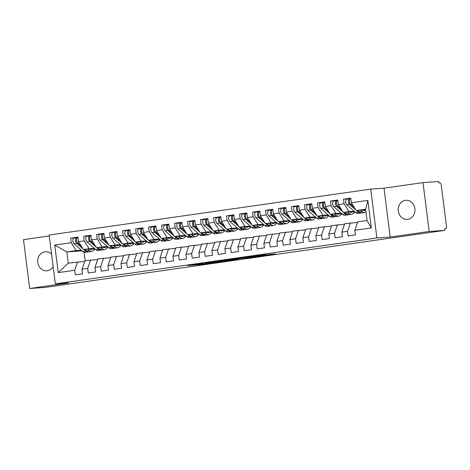 <?xml version="1.0" encoding="UTF-8"?>
<svg xmlns="http://www.w3.org/2000/svg" width="470" height="470" viewBox="0 0 470 470"><rect width="100%" height="100%" fill="white"/><g stroke="black" fill="none" stroke-linecap="round" stroke-linejoin="round"><path stroke-width="0.7" d="M203.281 263.335L187.595 265.568L202.317 264.434L216.4 262.407L200.326 264.028L198.704 264.105L203.281 263.335M405.404 200.349A9.559 8.395 -94.1 0 0 398.255 210.719A9.559 8.395 -94.1 0 0 407.279 219.361A9.559 8.395 -94.1 0 0 407.796 219.302A9.559 8.395 -94.1 0 0 414.945 208.933A9.559 8.395 -94.1 0 0 405.921 200.296A9.559 8.395 -94.1 0 0 405.404 200.349M51.588 254.194A9.559 8.395 -94.1 0 0 45.396 251.75A9.559 8.395 -94.1 0 0 44.879 251.808A9.559 8.395 -94.1 0 0 37.729 262.178A9.559 8.395 -94.1 0 0 46.753 270.814A9.559 8.395 -94.1 0 0 47.27 270.761A9.559 8.395 -94.1 0 0 53.151 266.572M265.773 254.734L245.04 257.366L259.769 256.238L275.397 253.959L269.157 254.493L257.431 256.367L248.677 256.961L265.762 254.64M49.285 235.952L23.5 239.635L29.675 288.498L45.261 287.387L444.761 230.365L444.573 228.884L445.713 228.808A2.238 1.069 81.9 0 0 445.748 228.802A2.238 1.069 81.9 0 0 446.5 226.511L441.26 185.051A2.238 1.069 81.9 0 0 439.914 182.9L438.774 182.983L438.586 181.502L423 182.613L384.025 188.176L370.718 189.122L376.887 237.984L390.2 237.039L429.175 231.475L444.761 230.365M29.675 288.498L68.649 282.934L55.337 283.88L376.887 237.984M223.162 260.515L205.384 263.024L220.107 261.896L235.911 259.616L223.162 260.515M225.97 260.063L242.99 257.683L255.745 256.784L239.5 258.664L234.471 259.411L238.172 259.281L225.97 260.063M370.718 189.122L49.168 235.018L55.337 283.88M82.109 250.833L66.822 251.92L54.737 245.076L58.215 272.618L74.712 270.262L75.294 274.85L82.567 273.816L81.992 269.222L87.708 268.405L88.29 273L95.563 271.96L94.981 267.371L100.698 266.555L101.279 271.143L108.552 270.103L107.977 265.515L113.693 264.698L114.269 269.292L121.548 268.252L120.966 263.658L126.683 262.847L127.264 267.436L134.537 266.396L133.956 261.808L139.672 260.991L140.254 265.579L147.527 264.545L146.951 259.951L152.668 259.135L153.243 263.729L160.523 262.689L159.941 258.101L165.657 257.284L166.239 261.872L173.512 260.832L172.937 256.244L178.653 255.427L179.229 260.016L186.508 258.982L185.926 254.388L191.643 253.571L192.224 258.165L199.497 257.125L198.916 252.537L204.632 251.72L205.214 256.309L212.487 255.269L211.911 250.68L217.628 249.864L218.203 254.458L225.483 253.418L224.901 248.824L230.617 248.013L231.199 252.601L238.472 251.562L237.891 246.973L243.613 246.157L244.189 250.745L251.468 249.711L250.886 245.117L256.602 244.3L257.184 248.894L264.457 247.855L263.876 243.266L269.592 242.45L270.174 247.038L277.447 245.998L276.871 241.41L282.588 240.593L283.163 245.181L290.442 244.147L289.861 239.553L295.577 238.737L296.159 243.331L303.432 242.291L302.85 237.703L308.567 236.886L309.148 241.474L316.428 240.434L315.846 235.846L321.562 235.029L322.144 239.624L329.417 238.584L328.836 233.989L334.552 233.179L335.134 237.767L342.407 236.727L341.831 232.139L347.547 231.322L348.123 235.911L355.402 234.877L354.821 230.282L357.705 221.863L367.058 220.524L365.637 209.273L356.284 210.607L365.725 209.937M54.737 245.076L71.234 242.72L76.181 250.586L81.404 250.216M76.986 237.679L70.653 238.131L71.234 242.72M70.653 238.131L77.932 237.091L78.513 241.686L84.23 240.869L89.171 248.73L94.394 248.36M89.976 235.828L83.648 236.275L84.23 240.869M83.648 236.275L90.921 235.241L91.503 239.829L97.219 239.013L102.16 246.879L107.383 246.503M102.965 233.972L96.638 234.424L97.219 239.013M96.638 234.424L103.917 233.384L104.493 237.973L110.209 237.156L115.156 245.023L120.379 244.653M115.961 232.115L109.633 232.568L110.209 237.156M109.633 232.568L116.907 231.528L117.488 236.122L123.205 235.305L128.145 243.172L133.368 242.796M128.95 230.265L122.623 230.711L123.205 235.305M122.623 230.711L129.896 229.677L130.478 234.266L136.194 233.449L141.141 241.316L146.364 240.946M141.946 228.408L135.613 228.861L136.194 233.449M135.613 228.861L142.892 227.821L143.473 232.409L149.19 231.598L154.131 239.459L159.354 239.089M154.936 226.558L148.608 227.004L149.19 231.598M148.608 227.004L155.881 225.964L156.463 230.559L162.179 229.742L167.12 237.609L172.343 237.233M167.925 224.701L161.598 225.154L162.179 229.742M161.598 225.154L168.877 224.114L169.453 228.702L175.169 227.885L180.116 235.752L185.339 235.382M180.921 222.845L174.593 223.297L175.169 227.885M174.593 223.297L181.867 222.257L182.448 226.851L188.165 226.035L193.105 233.895L198.328 233.525M193.91 220.994L187.583 221.441L188.165 226.035M187.583 221.441L194.856 220.407L195.438 224.995L201.154 224.178L206.101 232.045L211.324 231.669M206.9 219.138L200.572 219.59L201.154 224.178M200.572 219.59L207.852 218.55L208.427 223.138L214.15 222.322L219.091 230.188L224.313 229.818M219.895 217.281L213.568 217.733L214.15 222.322M213.568 217.733L220.841 216.694L221.423 221.288L227.139 220.471L232.08 228.338L237.303 227.962M232.885 215.43L226.558 215.877L227.139 220.471M226.558 215.877L233.837 214.843L234.413 219.431L240.129 218.615L245.076 226.481L250.299 226.111M245.881 213.574L239.553 214.026L240.129 218.615M239.553 214.026L246.826 212.986L247.408 217.575L253.124 216.764L258.065 224.625L263.288 224.255M258.87 211.723L252.543 212.17L253.124 216.764M252.543 212.17L259.816 211.13L260.398 215.724L266.114 214.908L271.055 222.774L276.278 222.398M271.86 209.867L265.532 210.319L266.114 214.908M265.532 210.319L272.812 209.279L273.387 213.868L279.104 213.051L284.05 220.918L289.273 220.547M284.855 208.01L278.528 208.463L279.104 213.051M278.528 208.463L285.801 207.423L286.383 212.017L292.099 211.2L297.04 219.061L302.263 218.691M297.845 206.16L291.517 206.606L292.099 211.2M291.517 206.606L298.797 205.572L299.372 210.161L305.089 209.344L310.036 217.211L315.258 216.834M310.84 204.303L304.513 204.755L305.089 209.344M304.513 204.755L311.786 203.716L312.368 208.304L318.084 207.487L323.025 215.354L328.248 214.984M323.83 202.447L317.503 202.899L318.084 207.487M317.503 202.899L324.776 201.859L325.357 206.453L331.074 205.637L336.015 213.503L341.238 213.127M336.82 200.596L330.492 201.042L331.074 205.637M330.492 201.042L337.771 200.008L338.347 204.597L344.064 203.78L349.01 211.647L354.233 211.277M349.815 198.739L343.488 199.192L344.064 203.78M343.488 199.192L350.761 198.152L351.343 202.74L367.84 200.39L371.318 227.927L354.821 230.282M357.523 222.392L344.716 223.714L341.831 232.139M347.547 231.322L350.432 222.898M351.343 202.74L356.284 210.607M365.637 209.273L367.84 200.39M344.534 224.249L331.72 225.571L328.836 233.989M334.552 233.179L337.437 224.754M349.01 211.647L343.294 212.464L354.668 211.653M338.347 204.597L343.294 212.464M331.538 226.105L318.731 227.421L315.846 235.846M321.562 235.029L324.447 226.611M336.015 213.503L330.298 214.314L341.672 213.509M325.357 206.453L330.298 214.314M318.548 227.956L305.741 229.278L302.85 237.703M308.567 236.886L311.457 228.461M323.025 215.354L317.309 216.171L328.683 215.36M312.368 208.304L317.309 216.171M305.559 229.812L292.745 231.134L289.861 239.553M295.577 238.737L298.462 230.318M310.036 217.211L304.319 218.027L315.687 217.216M299.372 210.161L304.319 218.027M292.563 231.669L279.756 232.985L276.871 241.41M282.588 240.593L285.472 232.168M297.04 219.061L291.324 219.878L302.698 219.067M286.383 212.017L291.324 219.878M279.574 233.52L266.76 234.841L263.876 243.266M269.592 242.45L272.477 234.025M284.05 220.918L278.334 221.734L289.708 220.924M273.387 213.868L278.334 221.734M266.578 235.376L253.771 236.698L250.886 245.117M256.602 244.3L259.487 235.881M271.055 222.774L265.339 223.591L276.713 222.78M260.398 215.724L265.339 223.591M253.589 237.227L240.781 238.549L237.891 246.973M243.613 246.157L246.497 237.732M258.065 224.625L252.349 225.441L263.723 224.631M247.408 217.575L252.349 225.441M240.599 239.083L227.786 240.405L224.901 248.824M230.617 248.013L233.502 239.588M245.076 226.481L239.359 227.298L250.727 226.487M234.413 219.431L239.359 227.298M227.603 240.94L214.796 242.256L211.911 250.68M217.628 249.864L220.512 241.445M232.08 228.338L226.364 229.149L237.738 228.344M221.423 221.288L226.364 229.149M214.614 242.79L201.8 244.112L198.916 252.537M204.632 251.72L207.523 243.296M219.091 230.188L213.374 231.005L224.748 230.194M208.427 223.138L213.374 231.005M201.618 244.647L188.811 245.969L185.926 254.388M191.643 253.571L194.527 245.152M206.101 232.045L200.385 232.862L211.753 232.051M195.438 224.995L200.385 232.862M188.629 246.503L175.821 247.819L172.937 256.244M178.653 255.427L181.537 247.003M193.105 233.895L187.389 234.712L198.763 233.901M182.448 226.851L187.389 234.712M175.639 248.354L162.826 249.676L159.941 258.101M165.657 257.284L168.542 248.859M180.116 235.752L174.399 236.569L185.773 235.758M169.453 228.702L174.399 236.569M162.643 250.21L149.836 251.532L146.951 259.951M152.668 259.135L155.552 250.716M167.12 237.609L161.404 238.425L172.778 237.614M156.463 230.559L161.404 238.425M149.654 252.061L136.846 253.383L133.956 261.808M139.672 260.991L142.563 252.566M154.131 239.459L148.414 240.276L159.788 239.465M143.473 232.409L148.414 240.276M136.658 253.917L123.851 255.239L120.966 263.658M126.683 262.847L129.567 254.423M141.141 241.316L135.425 242.132L146.793 241.322M130.478 234.266L135.425 242.132M123.669 255.774L110.861 257.09L107.977 265.515M113.693 264.698L116.578 256.279M128.145 243.172L122.429 243.983L133.803 243.178M117.488 236.122L122.429 243.983M110.679 257.625L97.866 258.947L94.981 267.371M100.698 266.555L103.582 258.13M115.156 245.023L109.44 245.839L120.813 245.029M104.493 237.973L109.44 245.839M97.684 259.481L84.876 260.803L81.992 269.222M87.708 268.405L90.593 259.986M102.16 246.879L96.444 247.696L107.818 246.885M91.503 239.829L96.444 247.696M84.694 261.338L68.244 263.176L58.215 272.618M74.712 270.262L77.603 261.837M89.171 248.73L83.454 249.547L94.828 248.736M78.513 241.686L83.454 249.547M429.175 231.475L423 182.613M384.025 188.176L390.2 237.039M76.181 250.586L66.822 251.92L68.244 263.176M84.101 252.255L85.176 260.756M355.067 212.005L354.169 212.129M342.078 213.856L341.179 213.985M329.082 215.712L328.183 215.842M316.093 217.569L315.194 217.692M303.103 219.42L302.204 219.549M290.108 221.276L289.209 221.405M277.118 223.127L276.219 223.256M264.122 224.983L263.224 225.112M251.133 226.84L250.234 226.963M238.143 228.69L237.244 228.82M225.148 230.547L224.249 230.676M212.158 232.403L211.259 232.527M199.162 234.254L198.264 234.383M186.173 236.11L185.274 236.24M173.183 237.961L172.284 238.09M160.188 239.817L159.289 239.947M147.198 241.674L146.299 241.797M134.203 243.525L133.31 243.654M121.213 245.381L120.314 245.51M108.223 247.238L107.325 247.361M95.228 249.088L94.329 249.218M371.318 227.927L367.058 220.524M208.516 262.624L219.155 261.931L224.801 261.073L208.51 262.554M236.181 258.811L228.878 259.787L238.519 258.735L236.157 258.606M76.816 241.504A1.046 0.499 -98.1 0 1 76.528 240.705A1.046 0.499 -98.1 0 1 76.592 239.929M76.563 237.72L73.913 238.096A2.985 1.422 81.9 0 0 73.872 238.102A2.985 1.422 81.9 0 0 72.874 241.163A2.985 1.422 81.9 0 0 73.984 243.742L82.896 251.52A9.406 4.489 81.9 0 0 85.211 252.372L87.943 251.985A9.406 4.489 -98.1 0 1 85.628 251.133L83.783 249.523M83.02 248.859L76.71 243.354A2.985 1.422 -98.1 0 1 75.6 240.769A2.985 1.422 -98.1 0 1 76.604 237.714A2.985 1.422 -98.1 0 1 76.639 237.708L77.403 237.644M81.551 246.521L77.75 243.207A2.985 1.422 -98.1 0 1 76.639 240.622A2.985 1.422 -98.1 0 1 77.638 237.567A2.985 1.422 -98.1 0 1 77.679 237.562L77.638 237.567M89.905 249.088A7.467 3.56 81.9 0 0 91.433 249.529A7.467 3.56 81.9 0 0 92.202 249.223L92.696 248.888M94.217 248.783L94.452 249.688A2.985 0.593 165.6 0 1 94.159 250.064L93.835 248.806M87.837 249.235L89.394 250.592A9.406 4.489 81.9 0 0 91.709 251.45A9.406 4.489 81.9 0 0 92.678 251.062L94.159 250.064M91.709 251.45L88.983 251.838A9.406 4.489 -98.1 0 1 86.668 250.98L84.906 249.447M88.454 251.85A9.406 4.489 -98.1 0 1 87.943 251.985M89.805 239.647A1.046 0.499 -98.1 0 1 89.517 238.854A1.046 0.499 -98.1 0 1 89.582 238.073M89.553 235.864L86.903 236.246A2.985 1.422 81.9 0 0 86.868 236.251A2.985 1.422 81.9 0 0 85.863 239.306A2.985 1.422 81.9 0 0 86.974 241.891L95.892 249.664A9.406 4.489 81.9 0 0 98.207 250.522L100.933 250.134A9.406 4.489 -98.1 0 1 98.618 249.276L96.779 247.672M96.009 247.003L89.7 241.498A2.985 1.422 -98.1 0 1 88.589 238.919A2.985 1.422 -98.1 0 1 89.594 235.858A2.985 1.422 -98.1 0 1 89.635 235.858L90.393 235.793M94.546 244.67L90.739 241.351A2.985 1.422 -98.1 0 1 89.629 238.772A2.985 1.422 -98.1 0 1 90.634 235.711A2.985 1.422 -98.1 0 1 90.669 235.705L90.634 235.711M102.895 247.232A7.467 3.56 81.9 0 0 104.428 247.672A7.467 3.56 81.9 0 0 105.198 247.367L105.685 247.038M107.213 246.926L107.442 247.837A2.985 0.593 165.6 0 1 107.148 248.207L106.825 246.956M100.833 247.385L102.384 248.736A9.406 4.489 81.9 0 0 104.698 249.594A9.406 4.489 81.9 0 0 105.668 249.212L107.148 248.207M104.698 249.594L101.972 249.981A9.406 4.489 -98.1 0 1 99.658 249.129L97.895 247.59M101.444 249.993A9.406 4.489 -98.1 0 1 100.933 250.134M102.801 237.797A1.046 0.499 -98.1 0 1 102.507 236.998A1.046 0.499 -98.1 0 1 102.578 236.216M102.548 234.013L99.898 234.389A2.985 1.422 81.9 0 0 99.857 234.395A2.985 1.422 81.9 0 0 98.853 237.45A2.985 1.422 81.9 0 0 99.963 240.035L108.881 247.813A9.406 4.489 81.9 0 0 111.196 248.665L113.922 248.278A9.406 4.489 -98.1 0 1 111.607 247.42L109.769 245.816M109.005 245.146L102.695 239.647A2.985 1.422 -98.1 0 1 101.585 237.062A2.985 1.422 -98.1 0 1 102.583 234.007A2.985 1.422 -98.1 0 1 102.625 234.001L103.388 233.937M107.536 242.814L103.735 239.5A2.985 1.422 -98.1 0 1 102.625 236.915A2.985 1.422 -98.1 0 1 103.623 233.854A2.985 1.422 -98.1 0 1 103.664 233.854L103.623 233.854M115.89 245.381A7.467 3.56 81.9 0 0 117.418 245.816A7.467 3.56 81.9 0 0 118.187 245.51L118.675 245.181M120.203 245.076L120.438 245.98A2.985 0.593 165.6 0 1 120.144 246.356L119.821 245.099M113.822 245.528L115.379 246.885A9.406 4.489 81.9 0 0 117.694 247.737A9.406 4.489 81.9 0 0 118.663 247.355L120.144 246.356M117.694 247.737L114.962 248.131A9.406 4.489 -98.1 0 1 112.647 247.273L110.885 245.734M114.433 248.137A9.406 4.489 -98.1 0 1 113.922 248.278M115.79 235.94A1.046 0.499 -98.1 0 1 115.502 235.141A1.046 0.499 -98.1 0 1 115.567 234.366M115.538 232.157L112.888 232.538A2.985 1.422 81.9 0 0 112.847 232.538A2.985 1.422 81.9 0 0 111.848 235.599A2.985 1.422 81.9 0 0 112.959 238.178L121.871 245.957A9.406 4.489 81.9 0 0 124.186 246.815L126.918 246.421A9.406 4.489 -98.1 0 1 124.603 245.569L122.758 243.959M121.994 243.296L115.685 237.791A2.985 1.422 -98.1 0 1 114.574 235.212A2.985 1.422 -98.1 0 1 115.579 232.151A2.985 1.422 -98.1 0 1 115.614 232.145L116.378 232.08M120.532 240.963L116.725 237.644A2.985 1.422 -98.1 0 1 115.614 235.059A2.985 1.422 -98.1 0 1 116.619 232.004A2.985 1.422 -98.1 0 1 116.654 231.998L116.619 232.004M128.88 243.525A7.467 3.56 81.9 0 0 130.407 243.965A7.467 3.56 81.9 0 0 131.177 243.66L131.671 243.325M133.192 243.219L133.427 244.124A2.985 0.593 165.6 0 1 133.133 244.5L132.81 243.249M126.812 243.672L128.369 245.029A9.406 4.489 81.9 0 0 130.684 245.886A9.406 4.489 81.9 0 0 131.653 245.499L133.133 244.5M130.684 245.886L127.958 246.274A9.406 4.489 -98.1 0 1 125.643 245.416L123.88 243.883M127.429 246.286A9.406 4.489 -98.1 0 1 126.918 246.421M128.786 234.089A1.046 0.499 -98.1 0 1 128.492 233.29A1.046 0.499 -98.1 0 1 128.557 232.509M128.527 230.306L125.878 230.682A2.985 1.422 81.9 0 0 125.843 230.688A2.985 1.422 81.9 0 0 124.838 233.743A2.985 1.422 81.9 0 0 125.948 236.328L134.867 244.1A9.406 4.489 81.9 0 0 137.181 244.958L139.907 244.57A9.406 4.489 -98.1 0 1 137.593 243.713L135.754 242.109M134.99 241.439L128.68 235.94A2.985 1.422 -98.1 0 1 127.57 233.355A2.985 1.422 -98.1 0 1 128.569 230.294A2.985 1.422 -98.1 0 1 128.61 230.294L129.368 230.23M133.521 239.107L129.72 235.787A2.985 1.422 -98.1 0 1 128.61 233.208A2.985 1.422 -98.1 0 1 129.608 230.147A2.985 1.422 -98.1 0 1 129.65 230.141L129.608 230.147M141.869 241.674A7.467 3.56 81.9 0 0 143.403 242.109A7.467 3.56 81.9 0 0 144.173 241.803L144.66 241.474M146.188 241.363L146.423 242.273A2.985 0.593 165.6 0 1 146.129 242.643L145.806 241.392M139.807 241.821L141.364 243.178A9.406 4.489 81.9 0 0 143.679 244.03A9.406 4.489 81.9 0 0 144.648 243.648L146.129 242.643M143.679 244.03L140.947 244.418A9.406 4.489 -98.1 0 1 138.632 243.566L136.87 242.026M140.418 244.429A9.406 4.489 -98.1 0 1 139.907 244.57M141.775 232.233A1.046 0.499 -98.1 0 1 141.482 231.434A1.046 0.499 -98.1 0 1 141.552 230.658M141.523 228.449L138.873 228.825A2.985 1.422 81.9 0 0 138.832 228.831A2.985 1.422 81.9 0 0 137.833 231.892A2.985 1.422 81.9 0 0 138.944 234.471L147.856 242.25A9.406 4.489 81.9 0 0 150.171 243.102L152.903 242.714A9.406 4.489 -98.1 0 1 150.588 241.856L148.743 240.252M147.98 239.588L141.67 234.084A2.985 1.422 -98.1 0 1 140.559 231.499A2.985 1.422 -98.1 0 1 141.558 228.444A2.985 1.422 -98.1 0 1 141.599 228.438L142.363 228.373M146.511 237.25L142.71 233.937A2.985 1.422 -98.1 0 1 141.599 231.352A2.985 1.422 -98.1 0 1 142.598 228.297A2.985 1.422 -98.1 0 1 142.639 228.291L142.598 228.297M154.865 239.817A7.467 3.56 81.9 0 0 156.393 240.252A7.467 3.56 81.9 0 0 157.162 239.953L157.656 239.618M159.177 239.512L159.412 240.417A2.985 0.593 165.6 0 1 159.118 240.793L158.795 239.536M152.797 239.964L154.354 241.322A9.406 4.489 81.9 0 0 156.669 242.179A9.406 4.489 81.9 0 0 157.638 241.792L159.118 240.793M156.669 242.179L153.943 242.567A9.406 4.489 -98.1 0 1 151.628 241.709L149.865 240.176M153.414 242.579A9.406 4.489 -98.1 0 1 152.903 242.714M154.765 230.376A1.046 0.499 -98.1 0 1 154.477 229.577A1.046 0.499 -98.1 0 1 154.542 228.802M154.513 226.593L151.863 226.975A2.985 1.422 81.9 0 0 151.822 226.975A2.985 1.422 81.9 0 0 150.823 230.036A2.985 1.422 81.9 0 0 151.933 232.621L160.852 240.393A9.406 4.489 81.9 0 0 163.166 241.251L165.892 240.857A9.406 4.489 -98.1 0 1 163.578 240.006L161.739 238.402M160.969 237.732L154.659 232.227A2.985 1.422 -98.1 0 1 153.549 229.648A2.985 1.422 -98.1 0 1 154.554 226.587A2.985 1.422 -98.1 0 1 154.595 226.581L155.353 226.522M159.506 235.4L155.699 232.08A2.985 1.422 -98.1 0 1 154.589 229.495A2.985 1.422 -98.1 0 1 155.593 226.44A2.985 1.422 -98.1 0 1 155.629 226.434L155.593 226.44M167.855 237.961A7.467 3.56 81.9 0 0 169.388 238.402A7.467 3.56 81.9 0 0 170.158 238.096L170.645 237.767M172.173 237.655L172.402 238.56A2.985 0.593 165.6 0 1 172.108 238.936L171.785 237.685M165.792 238.108L167.343 239.465A9.406 4.489 81.9 0 0 169.658 240.323A9.406 4.489 81.9 0 0 170.628 239.935L172.108 238.936M169.658 240.323L166.932 240.711A9.406 4.489 -98.1 0 1 164.618 239.859L162.855 238.319M166.404 240.722A9.406 4.489 -98.1 0 1 165.892 240.857M167.761 228.526A1.046 0.499 -98.1 0 1 167.467 227.727A1.046 0.499 -98.1 0 1 167.537 226.945M167.508 224.742L164.858 225.118A2.985 1.422 81.9 0 0 164.817 225.124A2.985 1.422 81.9 0 0 163.813 228.179A2.985 1.422 81.9 0 0 164.923 230.764L173.841 238.537A9.406 4.489 81.9 0 0 176.156 239.395L178.882 239.007A9.406 4.489 -98.1 0 1 176.567 238.149L174.728 236.545M173.965 235.875L167.655 230.376A2.985 1.422 -98.1 0 1 166.545 227.791A2.985 1.422 -98.1 0 1 167.543 224.736A2.985 1.422 -98.1 0 1 167.584 224.731L168.348 224.666M172.496 233.543L168.695 230.224A2.985 1.422 -98.1 0 1 167.584 227.645A2.985 1.422 -98.1 0 1 168.583 224.584A2.985 1.422 -98.1 0 1 168.624 224.584L168.583 224.584M180.85 236.11A7.467 3.56 81.9 0 0 182.378 236.545A7.467 3.56 81.9 0 0 183.147 236.24L183.635 235.911M185.162 235.799L185.397 236.71A2.985 0.593 165.6 0 1 185.104 237.08L184.78 235.828M178.782 236.257L180.339 237.614A9.406 4.489 81.9 0 0 182.654 238.466A9.406 4.489 81.9 0 0 183.623 238.084L185.104 237.08M182.654 238.466L179.922 238.86A9.406 4.489 -98.1 0 1 177.607 238.002L175.845 236.463M179.393 238.866A9.406 4.489 -98.1 0 1 178.882 239.007M180.75 226.669A1.046 0.499 -98.1 0 1 180.462 225.87A1.046 0.499 -98.1 0 1 180.527 225.095M180.498 222.886L177.848 223.262A2.985 1.422 81.9 0 0 177.807 223.268A2.985 1.422 81.9 0 0 176.808 226.329A2.985 1.422 81.9 0 0 177.918 228.908L186.831 236.686A9.406 4.489 81.9 0 0 189.146 237.538L191.878 237.15A9.406 4.489 -98.1 0 1 189.563 236.298L187.718 234.689M186.954 234.025L180.645 228.52A2.985 1.422 -98.1 0 1 179.534 225.935A2.985 1.422 -98.1 0 1 180.539 222.88A2.985 1.422 -98.1 0 1 180.574 222.874L181.338 222.809M185.491 231.687L181.684 228.373A2.985 1.422 -98.1 0 1 180.574 225.788A2.985 1.422 -98.1 0 1 181.579 222.733A2.985 1.422 -98.1 0 1 181.614 222.727L181.579 222.733M193.84 234.254A7.467 3.56 81.9 0 0 195.367 234.695A7.467 3.56 81.9 0 0 196.137 234.389L196.63 234.054M198.152 233.948L198.387 234.853A2.985 0.593 165.6 0 1 198.093 235.229L197.77 233.972M191.772 234.401L193.329 235.758A9.406 4.489 81.9 0 0 195.643 236.616A9.406 4.489 81.9 0 0 196.613 236.228L198.093 235.229M195.643 236.616L192.917 237.003A9.406 4.489 -98.1 0 1 190.603 236.146L188.84 234.612M192.389 237.015A9.406 4.489 -98.1 0 1 191.878 237.15M193.746 224.813A1.046 0.499 -98.1 0 1 193.452 224.02A1.046 0.499 -98.1 0 1 193.517 223.238M193.487 221.029L190.838 221.411A2.985 1.422 81.9 0 0 190.802 221.417A2.985 1.422 81.9 0 0 189.798 224.472A2.985 1.422 81.9 0 0 190.908 227.057L199.826 234.83A9.406 4.489 81.9 0 0 202.141 235.687L204.867 235.3A9.406 4.489 -98.1 0 1 202.552 234.442L200.714 232.838M199.95 232.168L193.64 226.663A2.985 1.422 -98.1 0 1 192.53 224.084A2.985 1.422 -98.1 0 1 193.528 221.023A2.985 1.422 -98.1 0 1 193.57 221.023L194.327 220.959M198.481 229.836L194.68 226.517A2.985 1.422 -98.1 0 1 193.564 223.932A2.985 1.422 -98.1 0 1 194.568 220.876A2.985 1.422 -98.1 0 1 194.609 220.871L194.568 220.876M206.829 232.397A7.467 3.56 81.9 0 0 208.363 232.838A7.467 3.56 81.9 0 0 209.132 232.533L209.62 232.204M211.148 232.092L211.383 233.003A2.985 0.593 165.6 0 1 211.089 233.373L210.766 232.121M204.767 232.55L206.324 233.901A9.406 4.489 81.9 0 0 208.639 234.759A9.406 4.489 81.9 0 0 209.608 234.377L211.089 233.373M208.639 234.759L205.907 235.147A9.406 4.489 -98.1 0 1 203.592 234.295L201.83 232.756M205.378 235.159A9.406 4.489 -98.1 0 1 204.867 235.3M206.735 222.962A1.046 0.499 -98.1 0 1 206.442 222.163A1.046 0.499 -98.1 0 1 206.512 221.382M206.483 219.179L203.833 219.555A2.985 1.422 81.9 0 0 203.792 219.561A2.985 1.422 81.9 0 0 202.793 222.616A2.985 1.422 81.9 0 0 203.904 225.201L212.816 232.979A9.406 4.489 81.9 0 0 215.131 233.831L217.863 233.443A9.406 4.489 -98.1 0 1 215.548 232.585L213.703 230.982M212.939 230.312L206.63 224.813A2.985 1.422 -98.1 0 1 205.519 222.228A2.985 1.422 -98.1 0 1 206.518 219.173A2.985 1.422 -98.1 0 1 206.559 219.167L207.323 219.102M211.471 227.979L207.67 224.666A2.985 1.422 -98.1 0 1 206.559 222.081A2.985 1.422 -98.1 0 1 207.558 219.02A2.985 1.422 -98.1 0 1 207.599 219.02L207.558 219.02M219.825 230.547A7.467 3.56 81.9 0 0 221.352 230.982A7.467 3.56 81.9 0 0 222.122 230.676L222.616 230.347M224.137 230.241L224.372 231.146A2.985 0.593 165.6 0 1 224.078 231.522L223.755 230.265M217.757 230.694L219.314 232.051A9.406 4.489 81.9 0 0 221.629 232.903A9.406 4.489 81.9 0 0 222.598 232.521L224.078 231.522M221.629 232.903L218.903 233.296A9.406 4.489 -98.1 0 1 216.588 232.439L214.825 230.899M218.368 233.302A9.406 4.489 -98.1 0 1 217.863 233.443M219.725 221.106A1.046 0.499 -98.1 0 1 219.437 220.307A1.046 0.499 -98.1 0 1 219.502 219.531M219.472 217.322L216.823 217.704A2.985 1.422 81.9 0 0 216.782 217.704A2.985 1.422 81.9 0 0 215.783 220.765A2.985 1.422 81.9 0 0 216.893 223.344L225.812 231.123A9.406 4.489 81.9 0 0 228.126 231.98L230.852 231.587A9.406 4.489 -98.1 0 1 228.538 230.735L226.699 229.125M225.929 228.461L219.619 222.956A2.985 1.422 -98.1 0 1 218.509 220.371A2.985 1.422 -98.1 0 1 219.513 217.316A2.985 1.422 -98.1 0 1 219.549 217.31L220.312 217.246M224.466 226.129L220.659 222.809A2.985 1.422 -98.1 0 1 219.549 220.224A2.985 1.422 -98.1 0 1 220.553 217.169A2.985 1.422 -98.1 0 1 220.589 217.163L220.553 217.169M232.814 228.69A7.467 3.56 81.9 0 0 234.348 229.131A7.467 3.56 81.9 0 0 235.118 228.825L235.605 228.491M237.133 228.385L237.362 229.29A2.985 0.593 165.6 0 1 237.068 229.666L236.745 228.414M230.752 228.837L232.303 230.194A9.406 4.489 81.9 0 0 234.618 231.052A9.406 4.489 81.9 0 0 235.588 230.664L237.068 229.666M234.618 231.052L231.892 231.44A9.406 4.489 -98.1 0 1 229.577 230.582L227.815 229.049M231.363 231.452A9.406 4.489 -98.1 0 1 230.852 231.587M232.721 219.255A1.046 0.499 -98.1 0 1 232.427 218.456A1.046 0.499 -98.1 0 1 232.491 217.675M232.468 215.471L229.812 215.847A2.985 1.422 81.9 0 0 229.777 215.853A2.985 1.422 81.9 0 0 228.773 218.908A2.985 1.422 81.9 0 0 229.883 221.493L238.801 229.266A9.406 4.489 81.9 0 0 241.116 230.124L243.842 229.736A9.406 4.489 -98.1 0 1 241.527 228.878L239.688 227.274M238.925 226.605L232.615 221.106A2.985 1.422 -98.1 0 1 231.504 218.521A2.985 1.422 -98.1 0 1 232.503 215.46A2.985 1.422 -98.1 0 1 232.544 215.46L233.302 215.395M237.456 224.272L233.655 220.953A2.985 1.422 -98.1 0 1 232.544 218.374A2.985 1.422 -98.1 0 1 233.543 215.313A2.985 1.422 -98.1 0 1 233.584 215.307L233.543 215.313M245.81 226.84A7.467 3.56 81.9 0 0 247.338 227.274A7.467 3.56 81.9 0 0 248.107 226.969L248.595 226.64M250.122 226.528L250.357 227.439A2.985 0.593 165.6 0 1 250.064 227.809L249.74 226.558M243.742 226.987L245.299 228.338A9.406 4.489 81.9 0 0 247.614 229.196A9.406 4.489 81.9 0 0 248.583 228.814L250.064 227.809M247.614 229.196L244.882 229.583A9.406 4.489 -98.1 0 1 242.567 228.731L240.805 227.192M244.353 229.595A9.406 4.489 -98.1 0 1 243.842 229.736M245.71 217.399A1.046 0.499 -98.1 0 1 245.422 216.6A1.046 0.499 -98.1 0 1 245.487 215.824M245.458 213.615L242.808 213.991A2.985 1.422 81.9 0 0 242.767 213.997A2.985 1.422 81.9 0 0 241.768 217.058A2.985 1.422 81.9 0 0 242.878 219.637L251.791 227.415A9.406 4.489 81.9 0 0 254.106 228.267L256.837 227.88A9.406 4.489 -98.1 0 1 254.523 227.022L252.678 225.418M251.914 224.754L245.604 219.249A2.985 1.422 -98.1 0 1 244.494 216.664A2.985 1.422 -98.1 0 1 245.499 213.609A2.985 1.422 -98.1 0 1 245.534 213.603L246.298 213.539M250.451 222.416L246.644 219.102A2.985 1.422 -98.1 0 1 245.534 216.517A2.985 1.422 -98.1 0 1 246.538 213.462A2.985 1.422 -98.1 0 1 246.574 213.456L246.538 213.462M258.8 224.983A7.467 3.56 81.9 0 0 260.327 225.418A7.467 3.56 81.9 0 0 261.097 225.118L261.59 224.783M263.112 224.678L263.347 225.582A2.985 0.593 165.6 0 1 263.053 225.958L262.73 224.701M256.732 225.13L258.288 226.487A9.406 4.489 81.9 0 0 260.603 227.345A9.406 4.489 81.9 0 0 261.573 226.957L263.053 225.958M260.603 227.345L257.877 227.733A9.406 4.489 -98.1 0 1 255.562 226.875L253.8 225.341M257.349 227.744A9.406 4.489 -98.1 0 1 256.837 227.88M258.706 215.542A1.046 0.499 -98.1 0 1 258.412 214.743A1.046 0.499 -98.1 0 1 258.476 213.968M258.447 211.758L255.797 212.14A2.985 1.422 81.9 0 0 255.762 212.14A2.985 1.422 81.9 0 0 254.758 215.201A2.985 1.422 81.9 0 0 255.868 217.786L264.786 225.559A9.406 4.489 81.9 0 0 267.101 226.417L269.827 226.023A9.406 4.489 -98.1 0 1 267.512 225.171L265.673 223.561M264.91 222.898L258.6 217.393A2.985 1.422 -98.1 0 1 257.49 214.814A2.985 1.422 -98.1 0 1 258.488 211.753A2.985 1.422 -98.1 0 1 258.529 211.747L259.287 211.688M263.441 220.565L259.634 217.246A2.985 1.422 -98.1 0 1 258.524 214.661A2.985 1.422 -98.1 0 1 259.528 211.606A2.985 1.422 -98.1 0 1 259.569 211.6L259.528 211.606M271.789 223.127A7.467 3.56 81.9 0 0 273.323 223.567A7.467 3.56 81.9 0 0 274.092 223.262L274.58 222.933M276.107 222.821L276.337 223.726A2.985 0.593 165.6 0 1 276.043 224.102L275.726 222.851M269.727 223.274L271.278 224.631A9.406 4.489 81.9 0 0 273.593 225.488A9.406 4.489 81.9 0 0 274.568 225.101L276.043 224.102M273.593 225.488L270.867 225.876A9.406 4.489 -98.1 0 1 268.552 225.024L266.79 223.485M270.338 225.888A9.406 4.489 -98.1 0 1 269.827 226.023M271.695 213.691A1.046 0.499 -98.1 0 1 271.401 212.892A1.046 0.499 -98.1 0 1 271.472 212.111M271.443 209.908L268.793 210.284A2.985 1.422 81.9 0 0 268.752 210.29A2.985 1.422 81.9 0 0 267.753 213.345A2.985 1.422 81.9 0 0 268.863 215.93L277.776 223.702A9.406 4.489 81.9 0 0 280.091 224.56L282.822 224.172A9.406 4.489 -98.1 0 1 280.508 223.315L278.663 221.711M277.899 221.041L271.589 215.542A2.985 1.422 -98.1 0 1 270.479 212.957A2.985 1.422 -98.1 0 1 271.478 209.902A2.985 1.422 -98.1 0 1 271.519 209.896L272.283 209.832M276.43 218.709L272.629 215.389A2.985 1.422 -98.1 0 1 271.519 212.81A2.985 1.422 -98.1 0 1 272.518 209.749A2.985 1.422 -98.1 0 1 272.559 209.749L272.518 209.749M284.785 221.276A7.467 3.56 81.9 0 0 286.312 221.711A7.467 3.56 81.9 0 0 287.082 221.405L287.575 221.076M289.097 220.965L289.332 221.875A2.985 0.593 165.6 0 1 289.038 222.245L288.715 220.994M282.717 221.423L284.274 222.78A9.406 4.489 81.9 0 0 286.588 223.632A9.406 4.489 81.9 0 0 287.558 223.25L289.038 222.245M286.588 223.632L283.857 224.025A9.406 4.489 -98.1 0 1 281.542 223.168L279.785 221.629M283.328 224.031A9.406 4.489 -98.1 0 1 282.822 224.172M284.685 211.835A1.046 0.499 -98.1 0 1 284.397 211.036A1.046 0.499 -98.1 0 1 284.462 210.26M284.432 208.051L281.783 208.427A2.985 1.422 81.9 0 0 281.742 208.433A2.985 1.422 81.9 0 0 280.743 211.494A2.985 1.422 81.9 0 0 281.853 214.073L290.771 221.852A9.406 4.489 81.9 0 0 293.086 222.704L295.812 222.316A9.406 4.489 -98.1 0 1 293.497 221.464L291.659 219.854M290.889 219.19L284.579 213.686A2.985 1.422 -98.1 0 1 283.469 211.101A2.985 1.422 -98.1 0 1 284.473 208.046A2.985 1.422 -98.1 0 1 284.509 208.04L285.272 207.975M289.426 216.852L285.619 213.539A2.985 1.422 -98.1 0 1 284.509 210.954A2.985 1.422 -98.1 0 1 285.513 207.899A2.985 1.422 -98.1 0 1 285.549 207.893L285.513 207.899M297.774 219.42A7.467 3.56 81.9 0 0 299.308 219.86A7.467 3.56 81.9 0 0 300.077 219.555L300.565 219.22M302.087 219.114L302.322 220.019A2.985 0.593 165.6 0 1 302.028 220.395L301.705 219.138M295.712 219.566L297.263 220.924A9.406 4.489 81.9 0 0 299.578 221.781A9.406 4.489 81.9 0 0 300.547 221.393L302.028 220.395M299.578 221.781L296.852 222.169A9.406 4.489 -98.1 0 1 294.537 221.311L292.775 219.778M296.323 222.181A9.406 4.489 -98.1 0 1 295.812 222.316M297.68 209.978A1.046 0.499 -98.1 0 1 297.387 209.185A1.046 0.499 -98.1 0 1 297.451 208.404M297.428 206.195L294.772 206.577A2.985 1.422 81.9 0 0 294.737 206.583A2.985 1.422 81.9 0 0 293.732 209.638A2.985 1.422 81.9 0 0 294.843 212.223L303.761 219.995A9.406 4.489 81.9 0 0 306.076 220.853L308.802 220.465A9.406 4.489 -98.1 0 1 306.487 219.608L304.648 218.004M303.884 217.334L297.575 211.829A2.985 1.422 -98.1 0 1 296.464 209.25A2.985 1.422 -98.1 0 1 297.463 206.189A2.985 1.422 -98.1 0 1 297.504 206.189L298.262 206.124M302.416 215.001L298.615 211.682A2.985 1.422 -98.1 0 1 297.504 209.097A2.985 1.422 -98.1 0 1 298.503 206.042A2.985 1.422 -98.1 0 1 298.544 206.036L298.503 206.042M310.77 217.563A7.467 3.56 81.9 0 0 312.297 218.004A7.467 3.56 81.9 0 0 313.067 217.698L313.555 217.369M315.082 217.258L315.317 218.168A2.985 0.593 165.6 0 1 315.023 218.538L314.7 217.287M308.702 217.71L310.259 219.067A9.406 4.489 81.9 0 0 312.573 219.925A9.406 4.489 81.9 0 0 313.543 219.543L315.023 218.538M312.573 219.925L309.842 220.312A9.406 4.489 -98.1 0 1 307.527 219.461L305.764 217.921M309.313 220.324A9.406 4.489 -98.1 0 1 308.802 220.465M310.67 208.128A1.046 0.499 -98.1 0 1 310.382 207.329A1.046 0.499 -98.1 0 1 310.447 206.547M310.417 204.344L307.768 204.72A2.985 1.422 81.9 0 0 307.727 204.726A2.985 1.422 81.9 0 0 306.728 207.781A2.985 1.422 81.9 0 0 307.838 210.366L316.751 218.145A9.406 4.489 81.9 0 0 319.065 218.996L321.797 218.609A9.406 4.489 -98.1 0 1 319.482 217.751L317.638 216.147M316.874 215.477L310.564 209.978A2.985 1.422 -98.1 0 1 309.454 207.393A2.985 1.422 -98.1 0 1 310.459 204.338A2.985 1.422 -98.1 0 1 310.494 204.333L311.257 204.268M315.405 213.145L311.604 209.832A2.985 1.422 -98.1 0 1 310.494 207.246A2.985 1.422 -98.1 0 1 311.493 204.186A2.985 1.422 -98.1 0 1 311.534 204.186L311.493 204.186M323.76 215.712A7.467 3.56 81.9 0 0 325.287 216.147A7.467 3.56 81.9 0 0 326.057 215.842L326.55 215.513M328.072 215.407L328.307 216.312A2.985 0.593 165.6 0 1 328.013 216.688L327.69 215.43M321.691 215.859L323.248 217.216A9.406 4.489 81.9 0 0 325.563 218.068A9.406 4.489 81.9 0 0 326.532 217.686L328.013 216.688M325.563 218.068L322.837 218.462A9.406 4.489 -98.1 0 1 320.522 217.604L318.76 216.065M322.308 218.468A9.406 4.489 -98.1 0 1 321.797 218.609M323.666 206.271A1.046 0.499 -98.1 0 1 323.372 205.472A1.046 0.499 -98.1 0 1 323.436 204.697M323.407 202.488L320.757 202.87A2.985 1.422 81.9 0 0 320.722 202.87A2.985 1.422 81.9 0 0 319.718 205.93A2.985 1.422 81.9 0 0 320.828 208.51L329.746 216.288A9.406 4.489 81.9 0 0 332.061 217.146L334.787 216.752A9.406 4.489 -98.1 0 1 332.472 215.9L330.633 214.291M329.87 213.627L323.56 208.122A2.985 1.422 -98.1 0 1 322.444 205.537A2.985 1.422 -98.1 0 1 323.448 202.482A2.985 1.422 -98.1 0 1 323.489 202.476L324.247 202.411M328.401 211.294L324.594 207.975A2.985 1.422 -98.1 0 1 323.483 205.39A2.985 1.422 -98.1 0 1 324.488 202.335A2.985 1.422 -98.1 0 1 324.529 202.329L324.488 202.335M336.749 213.856A7.467 3.56 81.9 0 0 338.282 214.297A7.467 3.56 81.9 0 0 339.052 213.991L339.54 213.656M341.067 213.55L341.296 214.455A2.985 0.593 165.6 0 1 341.003 214.831L340.685 213.58M334.687 214.003L336.238 215.36A9.406 4.489 81.9 0 0 338.553 216.218A9.406 4.489 81.9 0 0 339.522 215.83L341.003 214.831M338.553 216.218L335.827 216.605A9.406 4.489 -98.1 0 1 333.512 215.748L331.749 214.214M335.298 216.617A9.406 4.489 -98.1 0 1 334.787 216.752M336.655 204.421A1.046 0.499 -98.1 0 1 336.361 203.622A1.046 0.499 -98.1 0 1 336.432 202.84M336.403 200.637L333.753 201.013A2.985 1.422 81.9 0 0 333.712 201.019A2.985 1.422 81.9 0 0 332.707 204.074A2.985 1.422 81.9 0 0 333.823 206.659L342.736 214.432A9.406 4.489 81.9 0 0 345.051 215.289L347.782 214.902A9.406 4.489 -98.1 0 1 345.468 214.044L343.623 212.44M342.859 211.77L336.549 206.271A2.985 1.422 -98.1 0 1 335.439 203.686A2.985 1.422 -98.1 0 1 336.438 200.625A2.985 1.422 -98.1 0 1 336.479 200.625L337.243 200.561M341.39 209.438L337.589 206.118A2.985 1.422 -98.1 0 1 336.479 203.539A2.985 1.422 -98.1 0 1 337.478 200.479A2.985 1.422 -98.1 0 1 337.519 200.473L337.478 200.479M349.745 212.005A7.467 3.56 81.9 0 0 351.272 212.44A7.467 3.56 81.9 0 0 352.042 212.135L352.529 211.805M354.057 211.694L354.292 212.605A2.985 0.593 165.6 0 1 353.998 212.975L353.675 211.723M347.677 212.152L349.234 213.503A9.406 4.489 81.9 0 0 351.548 214.361A9.406 4.489 81.9 0 0 352.518 213.979L353.998 212.975M351.548 214.361L348.816 214.749A9.406 4.489 -98.1 0 1 346.502 213.897L344.739 212.358M348.288 214.761A9.406 4.489 -98.1 0 1 347.782 214.902M349.645 202.564A1.046 0.499 -98.1 0 1 349.357 201.765A1.046 0.499 -98.1 0 1 349.421 200.99M349.392 198.781L346.743 199.157A2.985 1.422 81.9 0 0 346.701 199.162A2.985 1.422 81.9 0 0 345.703 202.223A2.985 1.422 81.9 0 0 346.813 204.803L355.731 212.581A9.406 4.489 81.9 0 0 358.046 213.433L360.772 213.045A9.406 4.489 -98.1 0 1 358.457 212.187L356.618 210.584M355.849 209.92L349.539 204.415A2.985 1.422 -98.1 0 1 348.429 201.83A2.985 1.422 -98.1 0 1 349.433 198.775A2.985 1.422 -98.1 0 1 349.469 198.769L350.232 198.704M354.386 207.581L350.579 204.268A2.985 1.422 -98.1 0 1 349.469 201.683A2.985 1.422 -98.1 0 1 350.473 198.628A2.985 1.422 -98.1 0 1 350.508 198.622L350.473 198.628M362.734 210.149A7.467 3.56 81.9 0 0 364.268 210.584A7.467 3.56 81.9 0 0 365.037 210.284L365.525 209.949M360.666 210.296L362.223 211.653A9.406 4.489 81.9 0 0 364.538 212.511A9.406 4.489 81.9 0 0 365.507 212.123L365.96 211.817M364.538 212.511L361.812 212.898A9.406 4.489 -98.1 0 1 359.497 212.041L357.735 210.507M361.283 212.91A9.406 4.489 -98.1 0 1 360.772 213.045M202.247 263.84L202.317 264.434M200.267 264.028L200.343 264.669M224.149 260.445L224.231 261.079M248.477 257.29L248.548 257.836M246.492 257.431L246.574 258.071M241.404 257.86L241.474 258.435M239.436 258.142L239.5 258.664M239.048 258.195L239.101 258.6M259.287 255.304L259.328 255.651M257.319 255.586L257.354 255.886M90.61 249.447L92.202 249.223M86.668 250.98L89.394 250.592M77.75 243.207L79.324 242.984M82.896 251.52L85.628 251.133M73.984 243.742L76.71 243.354M103.6 247.596L105.198 247.367M99.658 249.129L102.384 248.736M90.739 241.351L92.32 241.128M95.892 249.664L98.618 249.276M86.974 241.891L89.7 241.498M116.595 245.739L118.187 245.51M112.647 247.273L115.379 246.885M103.735 239.5L105.309 239.271M108.881 247.813L111.607 247.42M99.963 240.035L102.695 239.647M129.585 243.883L131.177 243.66M125.643 245.416L128.369 245.029M116.725 237.644L118.305 237.421M121.871 245.957L124.603 245.569M112.959 238.178L115.685 237.791M142.58 242.032L144.173 241.803M138.632 243.566L141.364 243.178M129.72 235.787L131.294 235.564M134.867 244.1L137.593 243.713M125.948 236.328L128.68 235.94M155.57 240.176L157.162 239.953M151.628 241.709L154.354 241.322M142.71 233.937L144.284 233.708M147.856 242.25L150.588 241.856M138.944 234.471L141.67 234.084M168.56 238.325L170.158 238.096M164.618 239.859L167.343 239.465M155.699 232.08L157.28 231.857M160.852 240.393L163.578 240.006M151.933 232.621L154.659 232.227M181.555 236.469L183.147 236.24M177.607 238.002L180.339 237.614M168.695 230.224L170.269 230M173.841 238.537L176.567 238.149M164.923 230.764L167.655 230.376M194.545 234.612L196.137 234.389M190.603 236.146L193.329 235.758M181.684 228.373L183.265 228.15M186.831 236.686L189.563 236.298M177.918 228.908L180.645 228.52M207.54 232.762L209.132 232.533M203.592 234.295L206.324 233.901M194.68 226.517L196.254 226.293M199.826 234.83L202.552 234.442M190.908 227.057L193.64 226.663M220.53 230.905L222.122 230.676M216.588 232.439L219.314 232.051M207.67 224.666L209.244 224.437M212.816 232.979L215.548 232.585M203.904 225.201L206.63 224.813M233.52 229.049L235.118 228.825M229.577 230.582L232.303 230.194M220.659 222.809L222.239 222.586M225.812 231.123L228.538 230.735M216.893 223.344L219.619 222.956M246.515 227.198L248.107 226.969M242.567 228.731L245.299 228.338M233.655 220.953L235.229 220.73M238.801 229.266L241.527 228.878M229.883 221.493L232.615 221.106M259.505 225.341L261.097 225.118M255.562 226.875L258.288 226.487M246.644 219.102L248.225 218.873M251.791 227.415L254.523 227.022M242.878 219.637L245.604 219.249M272.494 223.491L274.092 223.262M268.552 225.024L271.278 224.631M259.634 217.246L261.214 217.023M264.786 225.559L267.512 225.171M255.868 217.786L258.6 217.393M285.49 221.634L287.082 221.405M281.542 223.168L284.274 222.78M272.629 215.389L274.204 215.166M277.776 223.702L280.508 223.315M268.863 215.93L271.589 215.542M298.479 219.778L300.077 219.555M294.537 221.311L297.263 220.924M285.619 213.539L287.199 213.315M290.771 221.852L293.497 221.464M281.853 214.073L284.579 213.686M311.475 217.927L313.067 217.698M307.527 219.461L310.259 219.067M298.615 211.682L300.189 211.459M303.761 219.995L306.487 219.608M294.843 212.223L297.575 211.829M324.464 216.071L326.057 215.842M320.522 217.604L323.248 217.216M311.604 209.832L313.185 209.602M316.751 218.145L319.482 217.751M307.838 210.366L310.564 209.978M337.454 214.214L339.052 213.991M333.512 215.748L336.238 215.36M324.594 207.975L326.174 207.752M329.746 216.288L332.472 215.9M320.828 208.51L323.56 208.122M350.45 212.364L352.042 212.135M346.502 213.897L349.234 213.503M337.589 206.118L339.164 205.895M342.736 214.432L345.468 214.044M333.823 206.659L336.549 206.271M363.439 210.507L365.037 210.284M359.497 212.041L362.223 211.653M350.579 204.268L352.159 204.039M355.731 212.581L358.457 212.187M346.813 204.803L349.539 204.415M224.719 260.404L224.801 261.073M239.224 258.171L239.277 258.6M73.872 238.102L76.604 237.714M86.868 236.251L89.594 235.858M99.857 234.395L102.583 234.007M112.847 232.538L115.579 232.151M125.843 230.688L128.569 230.294M138.832 228.831L141.558 228.444M151.822 226.975L154.554 226.587M164.817 225.124L167.543 224.736M177.807 223.268L180.539 222.88M190.802 221.417L193.528 221.023M203.792 219.561L206.518 219.173M216.782 217.704L219.513 217.316M229.777 215.853L232.503 215.46M242.767 213.997L245.499 213.609M255.762 212.14L258.488 211.753M268.752 210.29L271.478 209.902M281.742 208.433L284.473 208.046M294.737 206.583L297.463 206.189M307.727 204.726L310.459 204.338M320.722 202.87L323.448 202.482M333.712 201.019L336.438 200.625M346.701 199.162L349.433 198.775"/></g></svg>
